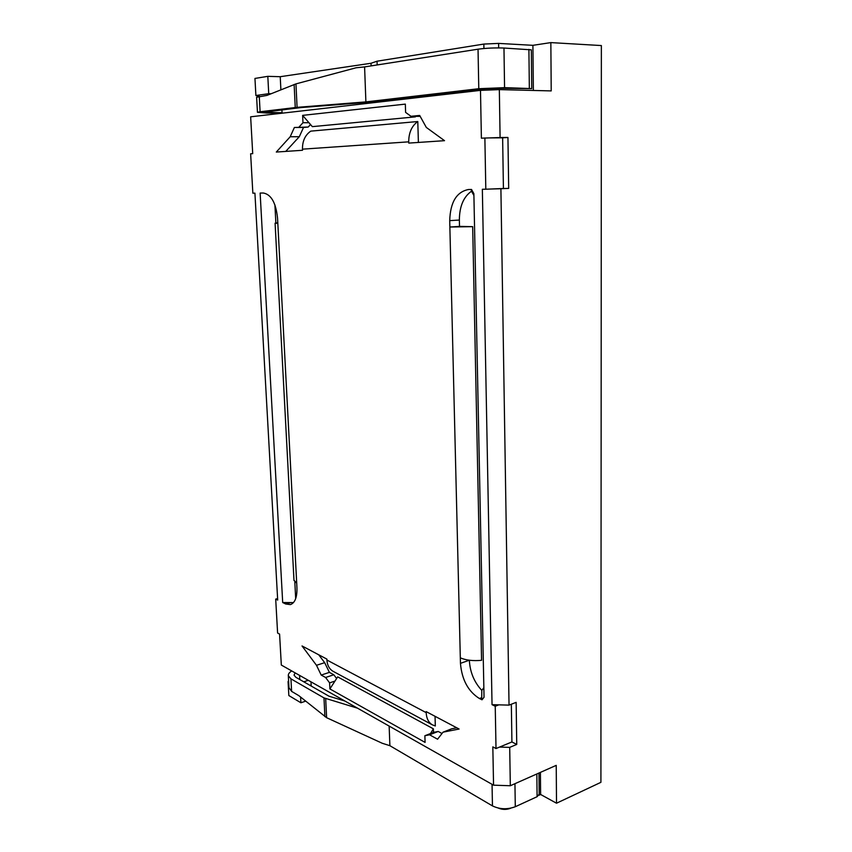 <?xml version="1.0" encoding="UTF-8"?>
<svg xmlns="http://www.w3.org/2000/svg" width="852" height="852" viewBox="0 0 852 852"><rect width="100%" height="100%" fill="white"/><g stroke="black" fill="none" stroke-linecap="round" stroke-linejoin="round"><path stroke-width="1.28" d="M293.983 580.223L296.709 583.205L296.943 587.848C297.178 597.273 295.005 602.854 290.436 604.601L285.729 604.004L282.694 602.524L260.137 193.063L263.311 193.01C271.17 194.394 275.91 202.776 277.55 218.144L277.827 223.405L275.089 223.192L277.795 222.745M295.687 598.636L294.813 581.991M275.867 222.958L274.908 204.863M282.694 602.524L293.482 602.598M484.873 137.949L485.81 189.219L482.349 189.282L492.041 704.679L509.038 705.115L500.901 188.729L489.762 189.059L503.415 188.494L502.637 137.822L507.941 137.47L500.092 137.523L499.336 89.609L480.485 90.365L481.391 138.184L500.092 137.523M480.485 90.365L250.648 116.809L252.714 153.648L250.637 153.786L252.852 193.191L254.918 193.148L277.688 600.074L275.697 599.105L277.603 633.036L279.584 634.08L281.32 665.05L493.553 785.171L492.829 746.874L496.013 748.546L495.236 706.244L492.041 704.679M285.75 151.411L299.297 136.714L303.514 127.48L294.377 127.48L290.202 136.757L276.304 152.05L302.524 150.282L302.471 149.164C302.364 141.059 305.133 135.053 310.778 131.133L417.789 121.527L418.396 142.444M294.377 127.48L308.211 127.033L310.522 124.53M302.982 122.72L302.63 115.371L308.967 122.731L302.982 122.72L299.052 127.033M417.789 121.527C411.772 125.915 408.747 132.688 408.726 141.837L408.768 143.093L444.531 140.676L426.309 127.427L419.685 115.457L410.973 116.287L405.595 112.379L405.339 104.114L302.63 115.371M434.222 732.102L424.871 735.734L429.578 734.807L437.577 739.216L443.029 732.177L459.1 729.035L426.149 711.601L426.181 712.634C426.469 718.321 428.45 722.358 432.145 724.743L435.319 725.979L435.042 716.308M424.871 735.734L425.084 742.401L329.894 688.927L329.607 682.867L325.592 677.489L333.803 674.773L329.394 672.377L324.676 662.675L318.712 654.773M333.633 671.61L332.802 671.163C329.223 668.884 327.264 665.167 326.912 660.023L326.859 659.086L302.034 645.954L316.486 665.295L321.193 675.061L325.592 677.489M483.851 687.724L481.785 690.376L481.721 697.66L482.03 699.79L484.042 697.245L473.872 193.67L471.529 189.464L468.419 189.517C456.544 191.902 450.303 202.275 449.718 220.636L449.867 227.015L459.516 226.387L459.366 220.05C459.462 206.472 463.509 196.855 471.518 191.199L473.914 195.513M482.03 699.79L479.42 698.523C468.185 691.462 461.859 679.736 460.453 663.346L469.345 660.225C469.995 672.079 474.138 682.122 481.785 690.376M459.516 226.387L472.679 226.653L481.572 660.321C473.169 661.099 466.076 660.279 460.314 657.861L460.453 663.346M495.236 706.244L498.835 704.849M496.013 748.546L511.914 741.954L511.338 704.221M511.914 741.954L516.749 744.435L509.709 747.374L499.57 747.076M516.749 744.435L516.142 702.357L509.038 705.115M282.065 112.762L263.769 112.187L300.841 107.586L370.929 102.059L484.66 88.853L499.315 88.257L499.336 89.609L551.212 90.908L550.85 42.6L601.363 45.561L600.916 782.328L556.516 803.212L556.228 765.362L510.316 785.746L509.709 747.374M507.941 137.47L508.687 188.409L500.901 188.729M267.816 76.339L254.95 78.437L255.888 95.509L268.731 93.699L267.816 76.339L280.223 76.701L371.003 63.272L377.042 61.206L483.84 44.07L483.925 48.511M550.85 42.6L532.905 45.326L498.612 43.399L483.84 44.07M540.392 772.391L540.626 794.479L556.516 803.212M540.626 794.479L538.901 795.278M498.292 808.079C502.403 809.773 506.535 809.826 510.678 808.239M305.666 701.153L300.905 702.772L288.839 695.552L288.072 681.621L288.594 680.652M288.668 681.962L288.072 681.621M310.991 681.845L311.15 685.008L310.022 685.381M493.553 785.171L510.316 785.746M311.15 685.008L311.204 686.062M295.133 672.867L294.047 675.157L295.814 677.265L328.957 696.191L344.89 701.026M357.542 708.193L323.984 697.894L290.937 678.852L288.327 675.7C288.157 674.038 289.297 672.452 291.757 670.95M538.975 773.02L539.199 794.139L537.09 796.705L515.29 806.727C507.355 809.666 499.741 809.389 492.456 805.896L389.886 745.692L382.239 743.263L326.614 717.693L298.818 695.647L291.618 691.387L288.977 687.734M308.296 680.322L303.759 681.802M326.614 717.693L325.688 698.619M389.886 745.692L389.151 726.085M300.607 697.085L300.905 702.772M275.697 599.105L277.603 598.583M271.096 93.741L268.731 93.699M259.615 96.436L255.888 95.509M280.894 89.801L280.223 76.701M281.916 109.844L282.087 113.199M372.441 102.804L372.409 101.889M371.099 65.902L371.003 63.272M478.781 88.704L504.565 87.66L531.744 88.619L531.339 49.842L503.969 48.032C494.874 47.712 486.226 48.095 478.036 49.192L478.781 88.704L365.891 101.899L297.082 107.341L260.105 111.74L257.453 112.326L266.644 113.039L282.076 113.167M499.315 88.257L531.744 88.619M378.48 102.102L378.448 101.186M377.17 64.954L377.042 61.206M532.905 45.326L533.363 90.461M478.036 49.192L364.592 66.914L365.891 101.899M297.082 107.341L295.953 83.89L356.147 67.766L364.592 66.914M295.953 83.89L266.932 95.413L256.622 97.256M488.856 137.917L502.637 137.822M485.81 189.219L489.762 189.059M508.687 188.409L503.415 188.494M290.202 136.757L299.297 136.714M308.967 122.731L312.343 126.639L415.403 116.862L415.393 116.319M303.514 127.48L308.211 127.033M410.973 116.287L420.185 116.351M415.403 116.862L414.977 116.319M456.757 727.789L451.73 728.779L443.029 732.177M336.636 678.522L333.803 674.773M329.894 688.927L337.69 676.882L433.38 728.833L433.466 731.687L434.413 732.209L438.216 731.453L441.996 733.508M429.578 734.807L438.216 731.453M430.494 733.551L433.38 728.833M334.974 681.078L329.607 682.867M329.394 672.377L321.193 675.061M316.486 665.295L324.676 662.675M471.135 189.474L471.518 191.199M472.679 226.653L449.867 227.015L460.314 657.861M408.726 141.837L302.471 149.164M277.827 223.405L296.709 583.205M326.912 660.023L426.181 712.634M299.797 679.545L299.574 675.38M291.618 691.387L290.937 678.852M324.9 716.628L323.984 697.894M492.456 805.896L492.051 784.319M515.29 806.727L514.949 783.691M536.845 773.967L537.09 796.705M269.796 111.292L269.871 112.656M484.66 88.853L484.682 90.195M498.686 47.893L498.612 43.399M529.337 88.31L528.911 49.352M503.969 48.032L504.565 87.66M259.274 96.478L260.105 111.74M294.132 84.486L295.25 107.522M285.729 604.004L290.617 602.641M481.721 697.66L479.42 698.523M459.366 220.05L449.718 220.636M288.327 675.7L289.009 688.171M256.622 97.171L257.453 112.326M275.089 223.192L293.993 580.574M332.802 671.163L432.145 724.743"/></g></svg>
